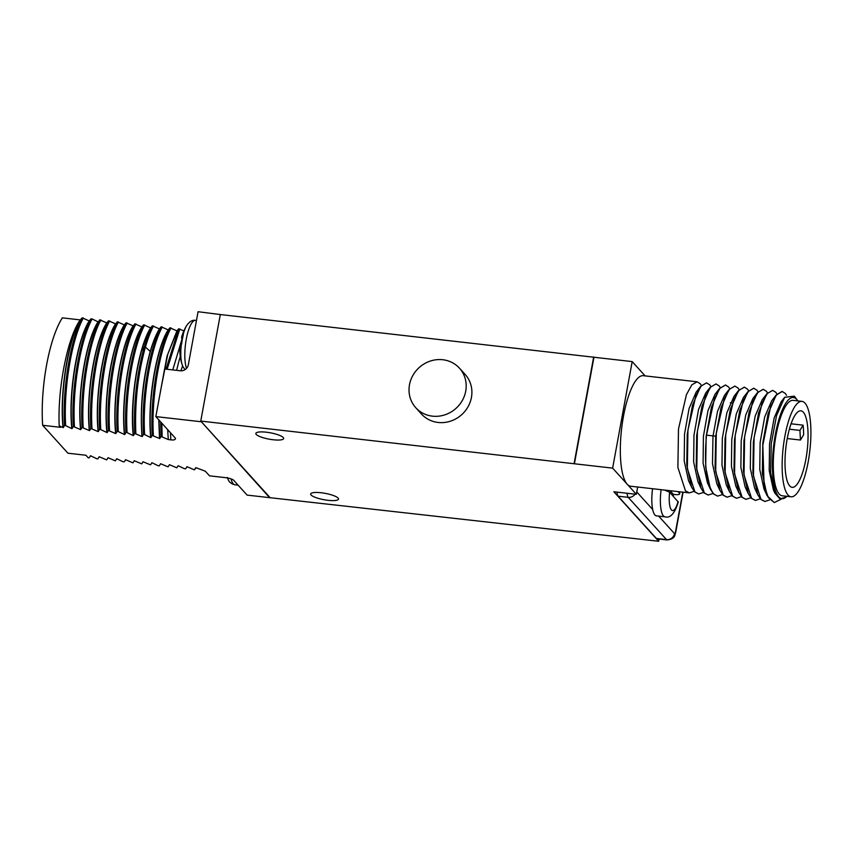<?xml version="1.0" encoding="UTF-8"?>
<svg xmlns="http://www.w3.org/2000/svg" width="853" height="853" viewBox="0 0 853 853"><rect width="100%" height="100%" fill="white"/><g stroke="black" fill="none" stroke-linecap="round" stroke-linejoin="round"><path stroke-width="1.28" d="M658.687 541.271L269.601 497.651L200.754 421.073L612.635 468.137L636.338 494.313L613.851 491.754L658.687 541.271L659.092 539.043M617.007 492.117A9.426 2.634 96.5 0 0 618.116 496.201L656.384 538.456A9.426 2.634 96.5 0 0 656.981 538.797L667.099 539.949C676.333 538.872 674.595 533.999 675.693 532.485L683.082 492.181M636.338 494.313L637.681 487.02M200.924 421.254L269.687 497.203M338.065 498.067A14.138 3.241 10.4 0 1 338.481 499.09A14.138 3.241 10.4 0 1 326.006 500.061A14.138 3.241 10.4 0 1 311.078 494.996A14.138 3.241 10.4 0 1 310.663 493.983A14.138 3.241 10.4 0 1 323.138 493.013A14.138 3.241 10.4 0 1 338.065 498.067M283.239 437.514A14.138 3.241 10.4 0 1 283.654 438.527A14.138 3.241 10.4 0 1 271.179 439.498A14.138 3.241 10.4 0 1 256.252 434.444A14.138 3.241 10.4 0 1 255.836 433.431A14.138 3.241 10.4 0 1 268.311 432.46A14.138 3.241 10.4 0 1 283.239 437.514M697.146 381.803L643.258 375.683A55.626 15.525 96.5 0 0 622.423 422.576A55.626 15.525 96.5 0 0 627.2 484.216A55.626 15.525 96.5 0 0 630.698 486.231L689.32 492.885L685.46 490.838L677.89 467.433L678.498 428.942L686.43 394.672L691.815 384.842L697.146 381.803L700.281 383.775L701.401 385.46M645.124 375.896L632.19 361.608L612.635 468.137M703.608 492.405L698.767 493.962L694.907 491.904L687.337 468.51L687.944 430.019L695.877 395.749L701.262 385.908L706.593 382.88L709.728 384.852L710.848 386.537M694.161 491.328L689.32 492.885M722.502 494.548L717.661 496.105L713.801 494.058C706.359 484.099 703.928 464.469 706.497 435.147L714.387 398.873L719.953 388.307L725.487 385.023L728.622 386.995L729.741 388.68M713.055 493.471L708.214 495.039L704.354 492.981L696.784 469.576L697.391 431.096L705.324 396.816L710.709 386.985L716.04 383.946L719.175 385.919L720.295 387.603M716.84 483.79L712.5 463.723L712.969 436.341L717.544 411.285L724.474 395.365L729.016 389.554L721.02 407.734L715.72 436.192L715.07 467.572L719.9 490.358L723.013 495.103L726.991 497.171M707.404 482.745L703.085 463.062L703.426 436.235L707.979 410.613L715.027 394.299L719.559 388.499L711.413 407.244L706.135 436.544L705.666 467.113L710.442 489.259L713.577 494.026L717.544 496.094M697.946 481.636L693.638 462.006L693.979 435.179L698.532 409.547L705.708 393.062M688.542 480.676L684.191 460.919L684.532 434.081L689.096 408.459L696.197 392.071M725.381 385.012L719.559 388.499M750.843 497.768L745.991 499.325L742.131 497.278L734.561 473.873L735.179 435.382L743.112 401.113L748.497 391.271L753.828 388.243L756.963 390.216L758.082 391.9M741.396 496.691L736.544 498.259L732.695 496.201L725.125 472.797L725.732 434.316L733.665 400.036L739.05 390.205L744.381 387.166L747.516 389.139L748.635 390.823M731.949 495.614L727.108 497.182L723.248 495.124L715.678 471.73L716.285 433.239L724.218 398.969L729.603 389.128L734.934 386.089L738.069 388.062L739.188 389.757M763.158 389.299L757.347 392.785L749.201 411.541L743.923 440.852L743.453 471.421L748.23 493.567L745.117 486.892L740.873 467.369L741.214 440.543L745.767 414.91L752.932 398.447M735.776 486.029L731.426 466.292L731.767 439.455L736.32 413.822L743.464 397.391M726.298 484.899L721.979 465.205L722.32 438.389L726.873 412.767L733.975 396.378M753.721 388.232L747.91 391.698L739.754 410.453L734.476 439.764L734.006 470.344L738.794 492.501L741.907 497.246L745.885 499.314M744.274 387.155L738.453 390.642L730.307 409.387L725.029 438.687L724.56 469.257L729.336 491.413L732.46 496.179L736.438 498.237M748.23 493.567L751.354 498.323L755.331 500.391M734.828 386.078L729.016 389.554M706.487 382.869L700.676 386.334L692.519 405.079L687.241 434.39L686.772 464.97L691.559 487.127L694.683 491.882L698.65 493.951M715.934 383.935L710.112 387.422L701.966 406.177L696.688 435.488L696.229 466.058L701.006 488.204L704.13 492.959L708.097 495.017M760.29 498.834L755.438 500.402L751.578 498.344L744.008 474.95L744.626 436.459L752.559 402.179L757.944 392.348L763.275 389.309L766.41 391.282L767.529 392.966M786.519 395.302L785.304 393.436L782.169 391.463L776.379 395.067L770.611 406.54L762.827 445.255L764.085 484.984L768.318 497.598L774.332 502.545L781.188 499.197M769.737 499.911L764.885 501.468L761.025 499.421L753.455 476.017L754.073 437.525L762.006 403.256L767.391 393.425L772.722 390.386L775.857 392.359L776.976 394.043M786.114 497.086L779.951 498.93L774.919 493.226L773.458 490.102L769.203 470.568L769.555 443.741L774.108 418.119L781.156 401.806L784.675 397.306L794.367 396.144L797.278 400.132A50.913 14.202 96.5 0 0 773.564 446.471A50.913 14.202 96.5 0 0 786.274 496.947A50.913 14.202 96.5 0 0 786.946 496.329M774.225 502.534L767.124 495.71L764.011 489.036L759.767 469.513L760.108 442.686L764.661 417.053L771.709 400.739L776.241 394.928L782.052 391.452M757.677 494.633L754.564 487.959L750.32 468.436L750.661 441.598L755.214 415.965L762.262 399.662L766.794 393.851L758.648 412.596L753.37 441.907L752.9 472.487L757.677 494.633L760.801 499.389L764.778 501.457M767.124 495.71L762.347 473.564L762.806 442.995L768.095 413.684L776.241 394.928M774.919 493.226L770.611 472.679L771.251 443.784L776.529 415.667L784.675 397.306M797.779 400.889A50.913 14.202 96.5 0 0 797.278 400.132M801.948 401.358L793.098 400.356A48.024 13.403 96.5 0 0 776.038 435.222A48.024 13.403 96.5 0 0 782.254 495.796L791.104 496.798A48.024 13.403 96.5 0 0 808.164 461.931A48.024 13.403 -83.5 0 0 801.948 401.358A48.024 13.403 -83.5 0 0 784.888 436.224A48.024 13.403 96.5 0 0 791.104 496.798M772.605 390.375L766.794 393.851M787.202 438.773A38.513 10.748 96.5 0 0 792.181 487.351A38.513 10.748 96.5 0 0 805.861 459.383A38.513 10.748 -83.5 0 0 800.871 410.815A38.513 10.748 -83.5 0 0 787.202 438.773M803.633 434.806A38.513 10.748 96.5 0 0 803.1 425.167L799.933 430.402L800.455 440.041L803.633 434.806M791.062 423.792L803.1 425.167M789.377 429.198L799.933 430.402M787.244 438.538L800.455 440.041M632.19 361.608L220.309 314.544L200.754 421.073M574.4 463.787L593.955 357.268M574.122 463.478L593.667 356.949M415.763 407.713L421.478 414.025A29.46 27.477 -42.2 0 0 450.661 421.115A29.46 27.477 -42.2 0 0 471.432 397.445A29.46 27.477 -42.2 0 0 465.162 374.467L459.447 368.165A29.46 27.477 -42.2 0 0 430.275 361.075A29.46 27.477 -42.2 0 0 409.493 384.746A29.46 27.477 -42.2 0 0 415.763 407.713A29.46 27.477 -42.2 0 0 444.946 414.814A29.46 27.477 -42.2 0 0 465.727 391.132A29.46 27.477 -42.2 0 0 459.447 368.165M200.839 421.713L155.854 416.605L164.597 368.986L180.346 370.767A7.069 6.6 137.8 0 0 188.332 364.764L198.067 311.729L220.852 314.608M269.601 497.651L247.114 495.103L233.69 480.282A7.069 1.621 10.4 0 0 225.235 477.616L209.486 475.825L205.285 471.187L196.137 467.764L194.356 469.843L187.116 466.74L185.591 468.841L184.461 468.713L178.117 465.717L176.816 467.849L169.566 464.746L168.041 466.847L160.577 463.723L159.276 465.855L158.146 465.727L152.026 462.752L150.501 464.853L143.027 461.74L141.726 463.861L134.262 460.737L132.961 462.859L125.711 459.767L124.186 461.868L123.056 461.74L116.712 458.743L115.411 460.876L108.171 457.773L106.646 459.874L99.172 456.75L97.871 458.882L96.741 458.754L90.621 455.779L89.096 457.88L88.222 457.784L85.918 455.246L67.931 453.21L42.65 425.284A76.61 21.378 -83.5 0 1 62.365 317.86L80.257 319.896M183.864 330.932L178.693 328.8L176.944 330.868L169.928 327.797L168.169 329.876L161.153 326.806L159.394 328.874L152.378 325.814L150.629 327.883L143.613 324.812L141.854 326.891L134.838 323.82L133.303 325.921L126.063 322.818L124.314 324.897L117.298 321.826L115.763 323.927L108.523 320.824L106.764 322.903L99.748 319.832L98.223 321.933L92.103 318.958L90.983 318.841L89.224 320.909L82.208 317.838L80.299 319.832C67.824 336.69 57.46 387.582 59.198 425.732L60.648 427.332L42.65 425.284M59.198 425.732L63.25 427.63L64.551 425.498L65.681 425.626L71.801 428.601C68.187 392.7 77.175 339.515 89.224 320.909M89.448 320.931C77.399 339.537 68.411 392.721 72.025 428.622L71.801 428.601M72.025 428.622L73.326 426.5L80.577 429.592L82.101 427.492L89.565 430.616L90.866 428.494L98.116 431.586L99.641 429.486L100.761 429.613L107.115 432.61L108.416 430.477L115.656 433.58L117.181 431.479L118.311 431.607L124.655 434.603L125.956 432.471L127.076 432.599L133.207 435.574C129.592 399.673 138.57 346.489 150.629 327.883M150.853 327.904C147.516 333.406 144.466 340.923 141.694 350.476C134.156 378.114 131.405 406.486 133.431 435.595L133.207 435.574M133.431 435.595L134.731 433.473L142.195 436.597L143.496 434.465L144.626 434.593L150.746 437.568L152.271 435.467L159.746 438.581L161.046 436.459L168.286 439.551L167.678 429.656M175.59 438.741L175.196 437.962C175.771 439.658 174.321 440.287 170.856 439.849L168.286 439.551M175.196 437.962L155.854 416.605M80.449 319.918C68.4 338.513 59.422 391.698 63.026 427.598M80.672 319.939C68.624 338.545 59.646 391.73 63.25 427.63M82.208 317.838C70.618 339.153 62.205 388.808 64.551 425.498M83.327 317.966C71.748 339.281 63.335 388.936 65.681 425.626M90.983 318.841C79.393 340.144 70.98 389.8 73.326 426.5M92.103 318.958C80.513 340.272 72.1 389.928 74.446 426.628M97.988 321.901C85.94 340.507 76.962 393.691 80.577 429.592M98.223 321.933C86.164 340.539 77.186 393.713 80.8 429.613M99.748 319.832C88.168 341.136 79.755 390.791 82.101 427.492M100.878 319.96C89.288 341.264 80.875 390.919 83.221 427.62M106.764 322.903C94.715 341.509 85.737 394.694 89.341 430.584M106.988 322.924C94.939 341.531 85.961 394.715 89.565 430.616M108.523 320.824C96.933 342.138 88.52 391.794 90.866 428.494M109.653 320.952C98.063 342.266 89.65 391.922 91.996 428.622M115.539 323.895C103.49 342.501 94.502 395.685 98.116 431.586M115.763 323.927C103.842 342.352 94.886 394.651 98.244 430.552L98.34 431.607M117.298 321.826C105.708 343.13 97.295 392.785 99.641 429.486M118.418 321.954C106.828 343.258 98.415 392.913 100.761 429.613M106.892 432.578L106.796 431.522C103.437 395.621 112.393 343.322 124.314 324.897M124.538 324.918C112.479 343.524 103.501 396.709 107.115 432.61M126.063 322.818C114.483 344.132 106.071 393.787 108.416 430.477M127.193 322.946C115.603 344.26 107.19 393.915 109.536 430.605M133.079 325.889C121.03 344.495 112.052 397.679 115.656 433.58M133.303 325.921C121.254 344.516 112.276 397.701 115.88 433.601M134.838 323.82C123.248 345.124 114.835 394.779 117.181 431.479M135.968 323.948C124.378 345.252 115.965 394.907 118.311 431.607M141.854 326.891C129.805 345.486 120.817 398.671 124.431 434.572M142.078 326.912C130.029 345.518 121.041 398.703 124.655 434.603M143.613 324.812C132.023 346.126 123.61 395.781 125.956 432.471M144.733 324.94C133.143 346.254 124.741 395.909 127.076 432.599M152.378 325.814C149.467 331.422 146.769 338.46 144.296 346.926C136.672 374.403 133.484 403.245 134.731 433.473M153.508 325.942C150.586 331.55 147.889 338.588 145.415 347.054C137.802 374.531 134.614 403.373 135.851 433.601M141.971 436.565C139.956 407.457 142.707 379.084 150.235 351.447C153.018 341.904 156.067 334.376 159.394 328.874M159.618 328.906C147.569 347.512 138.591 400.697 142.195 436.597M161.153 326.806C149.563 348.12 141.15 397.765 143.496 434.465M162.283 326.934C150.693 348.248 142.28 397.893 144.626 434.593M168.169 329.876C156.12 348.482 147.132 401.667 150.746 437.568M168.393 329.898C156.344 348.504 147.366 401.688 150.97 437.589M169.928 327.797C158.338 349.112 149.925 398.767 152.271 435.467M171.048 327.925C159.458 349.24 151.056 398.895 153.391 435.595M176.944 330.868L167.071 355.968L160.471 391.484M158.775 419.825L159.522 438.559M177.168 330.9L167.71 354.507L161.121 387.923M158.999 420.071L159.746 438.581M178.693 328.8L165.994 369.136M160.705 421.947L161.046 436.459M179.823 328.927L167.124 369.264M161.825 423.184L162.166 436.587M172.775 369.914L182.03 339.014M182.606 365.884L182.062 367.558A32.531 9.074 -83.5 0 1 180.761 370.799M181.39 344.079A22.903 6.387 96.5 0 0 182.126 364.572A47.15 47.15 0 0 1 179.972 346.318A46.904 10.748 -169.6 0 1 181.39 344.079L181.646 343.94A23.575 6.579 -83.5 0 1 182.361 339.302A23.575 6.579 -83.5 0 1 183.299 334.909L183.054 335.048A22.903 6.387 -83.5 0 1 186.53 325.782A47.15 47.15 0 0 0 181.721 336.796A46.904 10.748 10.4 0 1 183.054 335.048M182.574 365.745L182.862 366.459L182.574 365.745A22.903 6.387 96.5 0 1 182.126 364.572L182.745 366.204M185.037 369.637L183.086 366.907A23.575 6.579 -83.5 0 1 182.862 366.459M181.721 336.796A46.904 10.748 10.4 0 0 182.126 339.195L182.371 339.217M227.794 478.661L228.082 479.365L227.794 478.661A22.903 6.387 96.5 0 1 227.516 477.968M231.067 478.906A25.931 7.229 96.5 0 0 234.863 484.792C231.398 483.875 229.212 482.212 228.305 479.823A23.575 6.579 -83.5 0 1 228.082 479.365M652.556 488.716A24.982 6.973 96.5 0 0 652.673 509.508A24.982 6.973 -83.5 0 0 654.901 514.956A24.982 6.973 96.5 0 0 656.479 515.862L665.02 516.833A24.982 6.973 96.5 0 1 663.453 515.926A24.982 6.973 -83.5 0 1 661.107 489.686M673.188 496.105A24.982 6.973 96.5 0 0 673.433 494.399L674.552 494.527C678.53 494.889 680.204 494.505 679.553 493.365L679.99 491.829M679.713 491.797A17.913 5.001 96.5 0 1 679.553 493.365L677.954 491.595M673.433 494.399L670.085 490.71M665.02 516.833C670.298 518.421 674.712 513.495 678.274 502.054L669.626 492.181L664.572 490.08M715.72 436.192L706.497 435.147M98.553 431.223L98.244 430.552M106.796 431.522L105.793 432.044M150.235 351.447L145.415 347.054L144.296 346.926L141.694 350.476M170.856 439.849A76.61 21.378 -83.5 0 1 170.515 432.78M176.667 370.351A76.61 21.378 -83.5 0 1 180.282 356.522M186.551 368.347A25.931 7.229 96.5 0 1 186.285 339.174A25.931 7.229 -83.5 0 1 195.497 320.355C192.341 319.768 189.355 321.581 186.53 325.782M656.384 538.456L666.502 539.608A9.426 2.634 96.5 0 0 667.099 539.949M618.116 496.201L628.235 497.352L666.502 539.608A7.069 6.6 137.8 0 0 674.499 533.605A2.356 0.661 96.5 0 0 675.48 531.973L682.795 492.149M627.126 493.269A9.426 2.634 96.5 0 0 628.235 497.352A7.069 6.6 137.8 0 0 635.048 494.164M636.775 491.946L652.673 509.508M658.655 516.108L674.499 533.605M669.626 492.181A17.913 5.001 96.5 0 0 671.439 509.923A17.913 5.001 96.5 0 0 678.06 501.489M738.453 390.642L733.921 396.453M729.336 491.403L726.223 484.728M747.91 391.698L743.368 397.509M738.794 492.501L735.681 485.815M757.347 392.785L752.815 398.596M716.787 483.672L719.9 490.358M707.329 482.585L710.442 489.259M697.893 481.529L701.006 488.204M705.58 393.222L710.112 387.422M688.435 480.442L691.559 487.127M696.144 392.145L700.676 386.334M730.328 402.797L732.311 403.021M196.467 320.461L195.497 320.355M195.721 467.721L195.07 468.745M186.946 466.719L186.295 467.753M178.17 465.727L177.531 466.751M169.406 464.725L168.755 465.759M160.631 463.733L159.98 464.768M151.855 462.742L151.216 463.765M143.08 461.74L142.44 462.774M134.316 460.748L133.665 461.772M125.54 459.746L124.901 460.78M116.765 458.754L116.125 459.778M108 457.752L107.35 458.786M99.225 456.76L98.585 457.794M90.45 455.769L89.81 456.792M238.115 485.165L234.863 484.792M227.346 477.488L227.964 479.119"/></g></svg>
